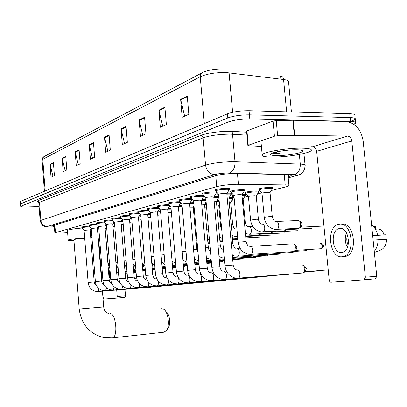 <?xml version="1.0" encoding="UTF-8"?>
<svg xmlns="http://www.w3.org/2000/svg" width="407" height="407" viewBox="0 0 407 407"><rect width="100%" height="100%" fill="white"/><g stroke="black" fill="none" stroke-linecap="round" stroke-linejoin="round"><path stroke-width="0.61" d="M245.477 192.832L245.014 192.511C246.759 191.743 250.361 191.229 255.82 190.959C258.089 190.919 259.111 191.061 258.888 191.376L258.47 191.595M242.231 194.337L242.643 194.327C244.897 194.287 245.925 194.414 245.721 194.719L245.314 194.928M229.217 197.563L230.097 197.532C232.336 197.487 233.369 197.609 233.186 197.899L232.789 198.102M216.834 200.646L219.154 200.575M258.969 189.382L258.491 189.041C260.338 188.227 264.072 187.688 269.683 187.413C271.968 187.383 272.98 187.53 272.736 187.861L272.308 188.09M227.086 193.213L228.235 193.167C230.606 193.127 231.695 193.269 231.491 193.595L231.074 193.813M214.107 196.556L218.808 196.647M218.839 196.988L218.579 197.095M201.78 199.745L205.932 199.659M190.054 202.783L193.717 202.635M178.887 205.683L182.107 205.51M230.891 191.611L230.413 191.27C232.158 190.476 235.821 189.947 241.397 189.677C243.788 189.642 244.872 189.794 244.648 190.13L244.215 190.364M147.726 209.045L147.309 208.801C148.57 208.216 151.633 207.799 156.497 207.55L158.379 207.539M138.202 211.681L137.795 211.452C138.996 210.897 141.972 210.495 146.713 210.246L148.346 210.226M190.629 197.181L190.166 196.871C191.722 196.143 195.192 195.65 200.585 195.385L203.836 195.558M204.049 195.803L203.622 196.037M129.09 214.204L128.693 213.985C129.843 213.456 132.733 213.07 137.363 212.825L138.767 212.8M202.742 193.839L202.264 193.503C203.907 192.735 207.504 192.216 213.044 191.951C215.547 191.911 216.697 192.063 216.493 192.409L216.066 192.643M157.702 206.288L157.275 206.028C158.598 205.413 161.752 204.975 166.738 204.721L168.9 204.726M179.116 200.366L178.663 200.071C180.133 199.384 183.496 198.911 188.741 198.652L191.565 198.728M168.152 203.398L167.709 203.118C169.108 202.472 172.359 202.02 177.472 201.76L179.945 201.791M120.375 216.616L119.984 216.412C121.083 215.908 123.891 215.537 128.419 215.293L129.614 215.267M112.022 218.93L111.64 218.737C112.688 218.259 115.425 217.898 119.846 217.659L120.854 217.628M104.009 221.149L103.637 220.965C104.64 220.508 107.306 220.162 111.635 219.922L112.459 219.897M96.322 223.28L95.955 223.102C96.922 222.67 99.522 222.334 103.754 222.095L104.416 222.074M88.935 225.325L88.578 225.157C89.504 224.74 92.038 224.415 96.184 224.186L96.698 224.165M81.838 227.294L81.486 227.137C82.377 226.735 84.849 226.419 88.909 226.19L89.286 226.175M215.491 190.318L215.003 189.957C216.748 189.138 220.467 188.599 226.165 188.329C228.688 188.293 229.838 188.456 229.614 188.823L229.177 189.062M271.291 190.517L286.523 186.727L288.975 185.806C289.438 185.292 288.181 185.002 285.2 184.946L236.421 184.285C228.541 184.559 221.978 185.343 216.733 186.635L54.848 232.794C55.021 233.191 57.636 233.252 62.688 232.982L67.623 232.687M231.853 200.346L234.305 199.735M244.353 197.232L248.153 196.286M257.483 193.961L261.716 192.903M232.646 196.108L232.194 195.808L233.755 195.284M205.042 203.586L206.273 203.52M218.086 195.004L217.623 194.688L218.6 194.276C219.587 193.834 221.678 193.539 224.878 193.381L226.821 193.635L233.18 265.028M205.81 198.214L205.464 197.939L205.744 197.771M168.244 208.45L171.057 208.272M158.079 211.101L160.526 210.923M148.372 213.634L150.478 213.466M139.087 216.061L140.878 215.908M130.194 218.386L131.7 218.249M121.678 220.619L122.919 220.497M113.507 222.766L114.504 222.66M105.662 224.827L106.441 224.74M288.125 176.821L291.158 175.671C291.616 175.107 290.369 174.781 287.408 174.684L234.793 173.418C226.877 173.652 220.294 174.461 215.049 175.849L52.574 225.793L52.004 226.078L54.375 226.485M39.103 206.588L27.076 206.944C22.94 207.036 20.818 206.837 20.706 206.349L228.179 122.029C234.025 120.004 241.234 118.986 249.801 118.966L350.508 121.434C354.563 121.576 356.273 122.146 355.642 123.138L353.831 124.237M20.706 206.349L20.533 203.917L20.976 203.607L227.813 117.928C233.649 115.868 240.858 114.835 249.425 114.835L350.127 117.577C354.182 117.735 355.891 118.32 355.26 119.332L351.958 121.011M20.365 201.587L20.533 203.917L227.813 117.928C233.649 115.868 240.858 114.835 249.425 114.835L350.127 117.577C354.182 117.735 355.891 118.32 355.26 119.332L355.56 122.319M52.951 176.323L50.056 164.296L51.023 177.203L54.406 175.656L53.424 162.622L50.056 164.296M65.161 170.747L62.159 158.277L63.177 171.652L66.814 169.994L65.781 156.476L62.159 158.277M78.302 164.743L75.188 151.796L76.257 165.68L80.184 163.884L79.1 149.852L75.188 151.796M92.496 158.262L89.26 144.795L90.39 159.223L94.633 157.285L93.488 142.694L89.26 144.795M184.651 116.173L180.637 99.344L182.178 117.302L188.828 114.265L187.251 96.052L180.637 99.344M162.724 126.19L158.893 110.16L160.333 127.279L166.361 124.527L164.891 107.173L158.893 110.16M142.781 135.297L139.118 119.994L140.466 136.35L145.955 133.847L144.582 117.277L139.118 119.994M124.562 143.615L121.057 128.978L122.324 144.638L127.345 142.343L126.058 126.491L121.057 128.978M107.865 151.241L104.497 137.215L105.693 152.233L110.302 150.127L109.086 134.936L104.497 137.215M291.412 111.976L288.599 82.341C289.158 80.988 287.484 80.042 283.572 79.513C283.272 77.411 282.361 76.257 280.83 76.053L281.212 76.104M286.625 111.833L283.572 79.513L226.394 72.588C215.781 72.375 207.056 73.764 200.234 76.755C200.152 74.537 200.997 73.102 202.767 72.436L202.884 72.38C208.506 69.928 215.603 68.798 224.181 68.992M20.355 201.49L227.442 113.833C233.277 111.737 240.481 110.694 249.048 110.709L349.74 113.726C353.795 113.894 355.509 114.494 354.879 115.532L355.174 118.493M281.837 76.343L280.571 76.145L280.861 79.182M272.527 157.107C264.799 157.056 261.345 156.263 262.169 154.726C263.583 151.959 287.083 147.965 301.419 148.173C308.974 148.29 312.225 149.099 311.182 150.61C309.122 153.48 286.492 157.214 272.527 157.107M296.174 149.791C300.921 149.857 303.093 150.346 302.686 151.272C301.887 153.129 286.691 155.703 277.345 155.616C272.125 155.571 269.927 155.016 270.757 153.953C272.212 152.137 287.083 149.674 296.174 149.791M272.38 153.078L272.838 153.378L280.372 153.81L275.285 152.198M273.183 152.798L280.372 153.81M246.571 131.202L246.937 130.866L248.255 145.284L274.44 136.218L273.031 121.093L276.216 120.594L293.243 120.263L346.042 121.551C355.413 122.945 361.116 129.446 363.161 141.056L376.75 276.226L375.478 278.78L363.965 279.807L365.369 277.213L351.79 140.934C351.272 138.009 349.837 136.381 347.481 136.055L294.673 135.307L277.635 135.74L274.44 136.218M246.937 130.866L273.031 121.093M310.811 146.739L312.525 146.749C314.799 147.039 316.183 148.57 316.671 151.338L329.273 280.805L329.996 281.959L330.82 282.26L363.965 279.807M248.255 145.284L247.873 145.487L248.626 145.752L261.218 146.413M341.865 252.401L342.318 252.33C352.075 250.895 349.155 226.307 339.524 228.536L339.265 228.581C329.639 230.077 332.229 254.095 341.865 252.401M372.675 235.699L386.172 234.758L372.639 235.338M384.106 234.829C383.018 231.583 381.267 229.64 378.861 228.999L375.396 229.182M343.961 256.593L345.212 256.441C358.547 254.507 354.492 220.986 341.366 224.14M339.107 224.247L338.802 224.303C325.742 226.353 329.187 258.877 342.287 256.71L342.948 256.603C356.257 254.665 352.203 221.087 339.107 224.247M377.594 235.058C376.551 230.438 374.547 227.05 371.591 224.893M375.646 229.166L375.391 226.628L372.96 226.022M374.252 251.358C376.704 248.443 377.981 244.597 378.072 239.815L386.65 239.464C386.294 244.668 384.442 248.133 381.1 249.857L374.364 252.477M373.122 240.115L378.072 239.815M381.1 249.857L374.364 252.482M347.481 234.9C346.382 238.4 346.606 241.824 348.143 245.167M346.479 232.773C344.587 237.78 344.902 242.653 347.415 247.4M163.919 332.193L166.483 330.576C170.024 326.099 168.289 312.113 163.873 309.33L161.645 308.674M91.962 237.668L90.751 237.724M84.702 238.131C78.317 238.706 74.72 239.245 73.901 239.738L73.911 239.84M73.972 240.659C69.958 240.71 68.03 240.542 68.193 240.145C69.449 239.392 74.944 238.588 84.671 237.734M90.715 237.301L91.926 237.235M67.465 230.586L67.455 230.423C68.473 229.645 73.341 228.836 82.056 227.996M101.725 282L98.168 237.795M98.102 237.006L99.501 236.996M99.629 238.583L98.336 238.772M97.889 227.177L98.733 227.187M165.435 311.004L166.382 312.021C169.627 314.082 170.889 324.262 168.3 327.554L166.987 329.741M218.61 194.383L215.537 190.837C217.175 190.074 220.665 189.57 226.007 189.316C228.373 189.28 229.446 189.433 229.238 189.769M215.771 191.117L215.527 190.847M302.086 265.054L302.498 265.069C303.785 265.445 304.573 266.682 304.868 268.773L304.385 271.744L303.536 272.731L302.625 272.985M303.271 265.41L304.624 266.005L306.339 268.676L305.372 271.53L303.536 272.731M205.774 197.812L205.764 197.716C206.695 197.298 208.715 197.013 211.823 196.861L213.772 197.095L219.892 266.651M202.996 194.617L202.788 194.358C204.329 193.64 207.697 193.157 212.892 192.908C215.237 192.867 216.315 193.01 216.127 193.33M289.067 274.099L288.421 274.328M193.584 201.068L193.574 200.977C194.454 200.585 196.408 200.315 199.435 200.163L201.384 200.381L207.28 268.193M190.868 197.939L190.674 197.705C192.135 197.029 195.391 196.566 200.442 196.322C202.767 196.276 203.851 196.408 203.683 196.713L201.404 200.346M275.305 275.402L274.7 275.615M181.99 204.161L181.985 204.085C182.819 203.714 184.707 203.449 187.652 203.302L189.601 203.505L195.289 269.653C195.696 272.064 196.698 273.519 198.295 274.033M179.334 201.104L179.156 200.885C180.54 200.249 183.689 199.806 188.609 199.562C190.919 199.511 191.997 199.633 191.85 199.929L189.621 203.475M262.194 276.638L261.63 276.836M170.96 207.112L176.44 206.288L178.388 206.481L183.878 271.047M168.356 204.116L168.193 203.917C169.505 203.312 172.553 202.89 177.345 202.645C179.635 202.594 180.713 202.706 180.586 202.991L178.403 206.456M249.689 277.818L249.165 278.001M160.439 209.92L165.756 209.137L171.123 209.091M157.891 206.985L157.743 206.807C158.989 206.232 161.945 205.825 166.616 205.586L169.836 205.789M169.861 205.81L167.715 209.29M237.754 278.943L237.266 279.116M150.407 212.607L155.56 211.854L157.499 212.016L162.637 273.636M147.909 209.727L147.772 209.559C148.952 209.02 151.821 208.628 156.38 208.389L159.193 208.46M226.348 280.021L225.89 280.179M140.817 215.166L145.828 214.448L147.761 214.601L152.732 274.847C153.113 277.045 154.05 278.357 155.545 278.8M138.37 212.352L138.243 212.195C139.372 211.681 142.16 211.304 146.606 211.07L149.115 211.091M215.435 281.049L215.008 281.196M131.649 217.618L136.523 216.926L138.446 217.068L143.264 276.002M129.253 214.855L129.136 214.713C130.209 214.224 132.921 213.863 137.261 213.629L139.499 213.629M204.986 282.031L204.584 282.173M122.878 219.963L127.615 219.302L129.533 219.434L134.203 277.106C134.559 279.187 135.465 280.443 136.92 280.876M120.523 217.257L120.416 217.124C121.444 216.656 124.079 216.31 128.322 216.081L130.316 216.061M194.973 282.977L194.592 283.109M114.469 222.212L119.083 221.576L120.991 221.698L125.529 278.164M112.159 219.556L112.062 219.434C113.044 218.986 115.608 218.651 119.755 218.427L121.53 218.401M185.363 283.882L185.007 284.005M106.41 224.369L110.902 223.753L112.8 223.87L117.206 279.182C117.552 281.171 118.422 282.372 119.831 282.784M104.141 221.764L104.05 221.647C104.991 221.225 107.489 220.899 111.543 220.675L113.121 220.645M176.139 284.747L175.804 284.864M98.672 226.44L104.945 225.951L109.224 280.153M96.444 223.881L96.362 223.774C97.263 223.367 99.7 223.056 103.668 222.833L105.057 222.802M167.277 285.582L166.956 285.694M91.244 228.429L97.395 227.951L101.557 281.089M89.057 225.916L88.975 225.814C89.845 225.427 92.221 225.122 96.103 224.903L97.319 224.873M158.75 286.386L158.45 286.492M84.101 230.337L90.135 229.879M81.949 227.869L81.873 227.778C82.707 227.406 85.027 227.111 88.833 226.897L89.891 226.867M150.549 287.159L150.264 287.256M233.933 195.569L233.923 195.467C234.91 195.039 236.966 194.744 240.099 194.587L241.931 194.826L246.143 241.493M250.417 246.342L293.177 243.808C294.398 244.164 295.151 245.355 295.431 247.375L294.938 250.371L294.083 251.368L293.167 251.607M231.156 192.384L230.937 192.124C232.575 191.387 236.009 190.893 241.234 190.639C243.472 190.603 244.49 190.741 244.281 191.056L241.956 194.775M293.946 244.154L295.273 244.76L296.901 247.334L295.93 250.213L294.083 251.368M218.335 195.762L218.132 195.518L218.686 195.253M226.867 194.149L228.083 194.103C230.306 194.063 231.324 194.19 231.135 194.495L228.866 198.123M227.208 197.939L228.841 198.163L232.901 243.666M280.799 252.411L280.052 253.24L279.202 253.459M214.128 201.15L216.402 201.338L220.314 245.731M213.807 197.476L215.578 197.395C217.786 197.349 218.808 197.471 218.64 197.761M267.399 254.238L266.697 255.016L265.908 255.225M201.714 204.222L204.553 204.365L208.333 247.7M201.404 200.651L206.013 200.57M254.629 255.972L253.23 256.909M189.916 207.153L194.114 207.188M189.616 203.673L193.793 203.505M242.45 257.631L241.132 258.511M178.683 209.956L182.484 209.931M178.393 206.563L182.178 206.349M167.979 212.637L171.408 212.454M219.683 260.719L219.404 261.106M157.768 215.201L160.862 214.977M157.54 211.95L160.592 211.716M209.03 262.164L207.931 262.917M148.011 217.659L150.804 217.414M147.843 214.469L150.539 214.245M198.83 263.543L197.787 264.265M138.685 220.014L141.193 219.76M138.563 216.885L140.939 216.666M129.762 222.278L132.01 222.019M129.68 219.195L131.761 218.991M121.215 224.455L123.214 224.191M121.169 221.418L122.98 221.225M113.019 226.567L114.794 226.282M113.009 223.55L114.565 223.372M105.296 228.622L106.72 228.291M105.169 225.595L106.497 225.437M153.627 269.658L152.823 270.228M262.022 193.33L262.011 193.223C263.054 192.781 265.155 192.486 268.305 192.323L270.029 192.557L272.242 216.473M276.49 221.454L298.499 220.497C299.715 220.848 300.458 222.019 300.732 224.008L300.208 227.101L299.313 228.139L298.316 228.383M259.239 190.161L259.015 189.891C260.75 189.138 264.25 188.629 269.51 188.375C271.647 188.339 272.604 188.477 272.375 188.787M299.328 220.894L300.59 221.494L302.208 224.028L301.18 227.004L299.313 228.139M248.448 196.688L248.438 196.591C249.425 196.174 251.45 195.889 254.517 195.736L256.247 195.95L258.379 219.276M245.731 193.59L245.523 193.34C247.161 192.628 250.539 192.145 255.657 191.89C257.784 191.855 258.74 191.982 258.531 192.277L256.273 195.904M286.121 228.983L285.007 230.601L284.081 230.83M287.393 228.922L285.007 230.601M232.88 196.851L232.692 196.622L233.984 196.169M241.972 195.253L242.486 195.233C244.602 195.192 245.563 195.314 245.375 195.594M242.307 198.972L243.142 199.181L245.197 221.942M272.446 231.42L271.393 232.946L270.538 233.16M273.708 231.354L271.393 232.946M228.871 198.463L229.95 198.418C232.051 198.372 233.018 198.484 232.85 198.753M229.192 202.055L230.667 202.248L232.651 224.476M259.422 233.735L258.425 235.18L257.631 235.378M260.673 233.669L258.425 235.18M216.722 205.016L218.773 205.179L220.691 226.892M216.417 201.526L219.231 201.44M247.003 235.938L245.777 237.444M248.239 235.872L246.052 237.312M204.858 207.845L206.644 207.799M204.563 204.451L206.344 204.355M235.144 238.044L234.244 239.347L233.552 239.52M236.365 237.978L234.244 239.347M193.549 210.561L194.398 210.505M222.766 241.387L222.308 241.453M124.822 287.551L125.488 295.833L124.974 297.395L116.728 298.107L117.231 296.54L116.58 288.395M103.256 297.629L103.953 299.048L116.728 298.107M102.101 282.885L98.636 238.731M109.091 278.454C110.038 274.674 109.753 271.067 108.237 267.638M110.266 282.677L111.086 281.527M109.529 281.476L110.607 277.447M128.363 281.156L127.391 281.481M127.422 281.481L128.241 280.84M125.132 273.245L127.152 273.102M136.498 277.147L134.727 278.958M133.842 272.649L136.106 272.507M237.434 173.448L238.41 184.279M215.766 175.646L216.733 186.635M284.228 174.608L285.2 184.946M54.869 225.091L55.428 232.534M288.217 177.793L295.233 175.941C297.787 175.198 297.532 174.756 294.475 174.613L227.996 172.97C222.665 173.123 218.233 173.672 214.713 174.613L47.39 226.506C46.459 226.892 47.746 227.03 51.246 226.918L52.315 226.867M40.161 220.904L40.853 220.396L205.555 165.11C212.576 163.095 221.489 161.961 232.285 161.701L235.002 161.742L232.529 134.259L229.813 134.157C219.027 134.269 210.144 135.485 203.164 137.82L39.515 202.315L38.833 202.92M38.497 201.979C36.869 201.684 36.661 201.282 37.876 200.768L200.865 135.404L202.406 136.121L203.129 137.551L205.555 165.11C206.578 170.93 209.63 174.099 214.713 174.613M52.142 226.887L51.201 226.933C45.223 226.989 47.334 226.847 45.162 226.592C44.048 225.722 42.598 227.477 40.151 220.782L38.823 202.772L37.617 201.577L38.462 201.938M200.865 135.404C206.42 133.069 221.011 131.034 230.891 131.252L246.662 132.209M350.508 121.434L349.74 113.726M249.801 118.966L249.048 110.709M228.179 122.029L227.442 113.833M21.149 206.049L20.798 201.17M229.345 172.98C233.236 171.459 235.119 167.715 235.002 161.742L300.274 164.113L299.354 154.462M294.475 174.613C298.448 173.199 300.381 169.694 300.274 164.113C304.11 164.275 305.718 164.764 305.087 165.563L304.568 169.434C302.462 172.807 301.129 174.389 300.57 174.176L295.63 175.921L297.726 175.346M246.932 135.17L232.529 134.259L232.855 132.417L233.949 131.369M47.39 226.506C43.686 226.272 41.509 224.237 40.853 220.396L39.515 202.315L37.876 200.768M295.233 175.941L288.227 177.874M288.502 174.73L288.685 176.669M229.07 72.817L232.626 112.291M201.613 73.051L44.236 156.497L43.259 157.417L42.796 159.3L42.104 160.17M204.345 123.596L200.234 76.755L42.796 159.3L45.146 190.883M104.584 137.739L109.132 135.48M121.144 129.523L126.104 127.065M139.209 120.564L144.633 117.872M158.989 110.755L164.942 107.799M180.739 99.964L187.306 96.708M89.342 145.299L93.529 143.218M75.264 152.279L79.136 150.356M62.235 158.74L65.822 156.965M50.127 164.743L53.459 163.09M316.671 151.338L351.79 140.934M312.525 146.749L347.481 136.055M293.243 120.263L294.673 135.307M365.369 277.213L376.75 276.226M294.292 135.312L292.862 120.263M276.216 120.594L277.635 135.74M102.391 290.476L103.678 306.903L79.192 308.994M109.956 313.604C115.939 312.693 118.386 337.22 112.352 337.881L111.925 337.927M224.918 265.761L233.186 265.054C233.633 267.658 234.681 269.241 236.33 269.795M237.322 269.892L237.459 269.887C240.155 269.678 240.893 277.757 238.217 278.149L237.856 278.174M304.746 271.942L315.684 271.077M202.691 193.269L202.788 194.358L205.759 197.721L211.844 267.338L219.897 266.671C220.324 269.195 221.357 270.731 222.995 271.281M223.987 271.377L224.12 271.372C226.679 271.179 227.386 279.06 224.842 279.421L224.511 279.446M199.435 268.874L207.28 268.208C207.702 270.675 208.72 272.171 210.333 272.69M211.325 272.792L211.452 272.782C213.884 272.604 214.565 280.291 212.144 280.632L211.838 280.657M187.642 270.319L195.289 269.673M199.288 274.13L199.41 274.125C201.724 273.957 202.376 281.461 200.071 281.781L199.791 281.807M176.414 271.693L183.883 271.062C184.269 273.382 185.256 274.801 186.838 275.31M187.831 275.407L187.942 275.402C190.15 275.244 190.781 282.575 188.583 282.88L188.319 282.901M165.715 273L173.011 272.385C173.392 274.659 174.364 276.043 175.916 276.531M176.908 276.628L177.014 276.623C179.126 276.47 179.731 283.638 177.635 283.923L177.386 283.938M150.402 212.546L155.505 274.237L162.637 273.652C163.009 275.86 163.96 277.208 165.496 277.691M166.488 277.788L167.241 278.067M168.04 279.334C168.783 282.153 168.498 284.015 167.185 284.915L166.956 284.936M140.812 215.11L145.757 275.427L152.732 274.857M156.532 278.897L156.858 278.932M158.201 280.978C158.674 283.562 158.338 285.19 157.209 285.867L156.995 285.887M129.131 214.718L131.644 217.572L136.437 276.572L143.264 276.012C143.63 278.139 144.551 279.421 146.027 279.863M148.697 282.377C149.018 284.758 148.677 286.223 147.665 286.777L147.466 286.793M127.523 277.671L134.203 277.116M139.576 283.638C139.794 285.841 139.448 287.179 138.533 287.647L138.349 287.663M112.057 219.439L114.464 222.171L118.976 278.709L125.529 278.174C125.88 280.209 126.77 281.435 128.195 281.848M130.815 284.803C130.957 286.849 130.616 288.075 129.787 288.482L129.614 288.497M104.044 221.652L106.405 224.333L110.79 279.711L117.206 279.187M122.405 285.887C122.497 287.79 122.161 288.924 121.403 289.28L121.235 289.291M96.296 222.944L96.362 223.774L98.667 226.404L102.93 280.672L109.224 280.158C109.58 282.132 110.439 283.303 111.803 283.674M114.326 286.899L113.197 290.059M88.909 225L88.975 225.814L91.239 228.398L95.38 281.598L101.562 281.095C101.877 282.946 102.681 284.081 103.963 284.498M106.568 287.856L105.479 290.796M81.873 227.783L84.096 230.311L88.131 282.483L94.19 281.995L94.928 284.066L96.347 285.241M99.105 288.761L98.056 291.504M320.39 243.218C322.766 244.678 322.97 246.515 321.001 248.728L320.701 248.748M321.235 248.692L320.925 248.743M238.115 242.251L246.149 241.539C246.922 244.643 248.005 246.225 249.394 246.281M250.239 246.332C251.546 246.489 252.36 247.726 252.691 250.035C252.783 252.411 252.192 253.851 250.931 254.355L250.534 254.38M293.956 251.44L306.842 250.585M231.278 243.676L232.906 243.712C233.654 246.718 234.717 248.255 236.106 248.321M236.95 248.372C238.192 248.529 238.97 249.735 239.285 251.989C239.372 254.309 238.817 255.708 237.617 256.191L237.25 256.217M280.011 253.266L293.126 252.381M218.055 245.782L220.319 245.772C221.026 248.672 222.074 250.168 223.474 250.259M266.722 255.001L280.041 254.1M205.504 247.797L208.333 247.736C208.771 249.913 209.483 251.221 210.475 251.668M254.049 256.664L267.541 255.744M193.574 249.71L196.917 249.608L198.026 252.513M241.956 258.247L255.586 257.31M182.219 251.541L186.024 251.363M232.697 259.605L244.149 258.811M171.403 253.291L174.837 253.052M232.758 260.297L233.191 260.251M161.08 254.96L164.184 254.716M219.47 261.869L222.395 261.67M151.221 256.563L154.024 256.324M152.045 263.161L152.335 264.657L152.091 267.053M141.799 258.094L144.317 257.86M143.305 264.85L143.483 265.944L142.704 269.175M132.784 259.564L135.038 259.34M134.88 266.392L134.987 267.185C135.063 269.047 134.712 270.151 133.939 270.502L133.761 270.513M124.145 260.979L126.16 260.765M183.511 266.717L184.371 266.661M126.842 269.251L125.656 271.632M115.868 262.342L117.654 262.128M172.639 268.01L175.753 267.796M118.473 272.364L117.862 272.71M105.138 228.419L108.064 263.65L109.503 263.441M264.224 217.302L270.533 216.427L272.247 216.555C273.005 219.694 274.12 221.316 275.605 221.418M276.205 221.444C277.569 221.545 278.419 222.736 278.759 225.03C278.846 227.442 278.21 228.917 276.857 229.441L276.389 229.462M286.62 229.634L312.001 228.327M250.57 220.065L256.659 219.231L258.384 219.348C259.208 222.497 260.312 224.069 261.701 224.074M262.306 224.104C263.599 224.206 264.413 225.371 264.733 227.61C264.82 229.96 264.219 231.395 262.932 231.898L262.5 231.919M273 231.99L298.021 230.672M244.373 221.876L245.202 222.008C245.899 224.959 246.988 226.49 248.479 226.602M249.084 226.628C250.32 226.735 251.088 227.879 251.404 230.057C251.485 232.356 250.916 233.75 249.689 234.239L249.293 234.254M260.027 234.234L284.691 232.911M231.186 224.425L232.656 224.537C233.455 227.544 234.529 229.034 235.887 229.009M236.498 229.034L236.935 229.09M237.576 236.228L236.716 236.482M247.654 236.375L271.968 235.048M218.651 226.872L220.696 226.948L221.739 229.787M245.818 237.881L259.803 237.088M206.72 229.212L208.511 229.136M245.94 239.199L248.168 239.041M195.35 231.451L196.199 231.395M232.682 241.188L237.022 240.908M117.231 296.54L125.488 295.833M287.927 174.705L288.934 185.399M54.284 225.269L54.848 232.794M305.021 164.891L303.932 153.47M291.112 175.219L291.158 175.671M44.409 191.193L42.089 159.946C42.369 158.145 42.979 157.066 43.92 156.7M262.169 154.726L260.897 140.908M301.384 150.208L302.686 151.272M375.478 278.78L364.112 279.787M247.873 145.487L246.561 131.085M345.212 256.441L342.948 256.603M340.878 228.5L339.265 228.581M73.901 239.738L79.197 309.015C81.308 324.455 89.606 333.994 104.085 337.632L112.352 337.881L164.382 332.143M108.613 313.583C104.975 311.95 104.619 311.299 103.678 306.929M68.193 240.145L67.455 230.423M303.001 272.955L238.217 278.149L234.747 277.905C229.06 276.114 225.783 272.059 224.918 265.735L218.6 194.276M215.537 190.837L215.44 189.713M226.847 193.59L229.227 189.779M229.222 189.576L229.121 188.456M328.128 269.856L305.148 271.678M288.573 274.308L224.842 279.421L221.413 279.182C215.873 277.426 212.683 273.479 211.844 267.338M213.797 197.054L216.117 193.34M216.112 193.157L216.015 192.068M274.847 275.59L212.144 280.632L208.75 280.387C203.347 278.668 200.244 274.827 199.435 268.854L193.574 200.977L190.669 197.716M190.674 197.705L190.583 196.642M203.668 196.556L203.576 195.497M261.767 276.816L200.071 281.781L196.713 281.537C191.443 279.853 188.421 276.104 187.637 270.299L181.985 204.085L179.151 200.895M179.156 200.885L179.07 199.852M191.834 199.786L191.763 198.947M249.293 277.981L188.583 282.88L185.256 282.626C180.113 280.978 177.167 277.325 176.409 271.678L170.95 207.041L168.188 203.922M168.193 203.917L168.111 202.91M180.571 202.859L180.54 202.457M237.383 279.1L177.635 283.923L174.333 283.669C169.317 282.046 166.443 278.485 165.71 272.985L160.434 209.854L157.738 206.812L157.662 205.825M167.699 209.315L173.006 272.375M226.002 280.164L167.185 284.915L163.914 284.661C159.015 283.069 156.212 279.594 155.505 274.237M150.397 212.546L147.766 209.569M147.772 209.559L147.69 208.603M157.514 211.996L159.519 208.827M215.11 281.181L157.209 285.867L153.963 285.612C149.176 284.045 146.439 280.652 145.757 275.427M140.812 215.115L138.238 212.2M138.243 212.195L138.166 211.258M147.772 214.586L149.618 211.665M204.68 282.158L147.665 286.777L144.449 286.518C139.769 284.981 137.098 281.664 136.437 276.572M129.136 214.713L129.06 213.802M138.456 217.053L140.156 214.372M194.683 283.094L138.533 287.647L135.348 287.388C130.769 285.872 128.159 282.631 127.518 277.66L122.873 219.917M122.873 219.922L120.411 217.129L120.345 216.234M129.538 219.419L131.105 216.956M185.093 283.994L129.787 288.482L126.623 288.217C122.151 286.726 119.602 283.557 118.976 278.709M112.062 219.434L111.991 218.564M120.996 221.688L122.436 219.429M175.885 284.854L121.403 289.28L118.259 289.011C113.884 287.546 111.391 284.447 110.79 279.711M104.05 221.647L103.983 220.798M112.81 223.86L114.128 221.79M167.033 285.683L113.355 290.049L110.236 289.779C105.952 288.334 103.515 285.297 102.93 280.672M104.95 225.946L106.156 224.054M158.521 286.477L105.622 290.781L102.528 290.512C98.331 289.087 95.95 286.116 95.38 281.598M97.4 227.945L98.504 226.221M150.331 287.245L98.194 291.493L95.121 291.219C91.01 289.815 88.68 286.904 88.131 282.483M81.873 227.778L81.812 226.984M91.153 228.296L90.14 229.869L94.19 281.985M295.696 250.356L321.001 248.728C323.341 247.354 324.155 246.352 323.438 245.726C323.926 245.009 323 244.169 320.67 243.213M293.569 251.582L250.931 254.355L248.27 254.227C242.424 252.666 239.041 248.657 238.11 242.201L233.923 195.467L230.927 192.129M230.937 192.124L230.84 191.036M244.266 190.873L244.164 189.789M279.573 253.439L237.617 256.191L234.976 256.059L232.305 255.204M237.108 248.377L240.018 248.199M218.773 196.255L218.127 195.528M218.132 195.518L218.04 194.465M281.456 252.371L280.052 253.24M224.232 257.972L222.334 257.804L219.007 256.593M232.504 257.443L266.249 255.204M216.422 201.302L218.63 197.771M268.04 254.197L266.697 255.016M218.625 197.609L218.534 196.581M211.167 259.59L206.38 257.87M219.236 259.183L224.308 258.842M232.58 258.287L253.551 256.888M204.573 204.329L206.125 201.852M255.25 255.932L253.963 256.715M194.378 259.045L198.758 261.04M193.264 207.244L196.912 249.572M206.639 260.836L211.248 260.526M219.307 259.987L224.379 259.641M232.651 259.086L241.427 258.491M193.279 207.219L194.012 206.044M243.05 257.59L241.814 258.333M182.952 260.119L186.961 262.337M194.668 262.418L198.855 262.133M206.705 261.599L211.314 261.284M219.373 260.739L224.445 260.394M172.059 261.096L175.722 263.512M183.272 263.924L187.072 263.665M194.729 263.141L198.916 262.856M206.766 262.317L211.381 262.001M220.253 260.678L219.414 261.177M161.665 261.981L165.008 264.57M172.415 265.359L175.86 265.125M183.333 264.611L187.128 264.352M194.79 263.822L198.977 263.533M206.827 262.993L208.17 262.902M209.585 262.123L208.486 262.769M224.486 260.862L219.414 261.208M151.735 262.769L154.782 265.522M162.062 266.738L165.171 266.519M172.471 266.015L175.91 265.776M183.389 265.262L187.184 264.998M194.846 264.469L198.011 264.25M198.992 263.726L198.311 264.128M211.416 262.423L208.771 262.601M142.236 263.446L145.014 266.376M152.172 268.05L154.975 267.857M162.113 267.358L165.222 267.145M172.522 266.636L175.966 266.397M183.44 265.878L187.24 265.613M211.472 263.049L206.858 263.37M199.008 263.909L198.636 263.934M133.14 263.995L135.673 267.129M142.72 269.312L145.243 269.134M152.223 268.645L155.026 268.452M162.164 267.954L165.273 267.735M172.573 267.221L176.012 266.982M199.059 264.509L194.872 264.799M135.933 270.36L133.669 270.518M124.415 264.347L126.725 267.791M142.765 269.882L145.289 269.704M152.269 269.21L155.072 269.017M162.21 268.513L165.318 268.294M187.266 265.908L183.465 266.173M127.025 271.535L125.005 271.647M116.02 264.296L118.152 268.35M133.715 271.062L135.979 270.904M142.806 270.421L145.33 270.243M152.31 269.749L155.118 269.551M176.038 267.246L172.593 267.485M116.193 266.432L116.743 266.626M118.498 272.665L116.692 272.7M108.064 263.65L109.926 268.788M125.046 272.202L127.07 272.054M133.755 271.581L136.019 271.423M142.852 270.935L145.375 270.757M152.355 270.263L152.991 270.217M154.095 269.622L153.21 270.126M165.339 268.523L162.23 268.742M298.779 228.358L274.893 229.385C268.793 228.017 265.232 223.962 264.214 217.221L262.011 193.223L259.005 189.901L258.918 188.812M270.06 192.506L272.364 188.797M272.354 188.594L272.258 187.515M323.896 226.038L300.926 227.157M284.508 230.81L260.979 231.837C255.016 230.499 251.546 226.551 250.564 219.994L248.438 196.591M262.566 224.109L266.549 223.926M248.433 196.596L245.513 193.35L245.426 192.287M258.516 192.104L258.42 191.051M270.93 233.14L249.689 234.239L245.431 233.593M249.318 226.633L252.803 226.47M234.178 198.29L232.687 196.627M232.692 196.622L232.601 195.594M243.167 199.135L245.365 195.604M245.36 195.436L245.268 194.414M237.596 236.436L235.139 236.396L232.178 235.531M245.65 236.009L257.992 235.358M230.688 202.213L232.84 198.764M219.571 237.332L222.502 238.41M232.412 238.187L237.729 237.902M218.793 205.148L219.465 204.07M207.575 239.016L209.457 239.972M219.831 240.267L222.649 240.115M232.539 239.575L233.867 239.499M237.764 238.314L235.836 238.421M196.138 240.583L197.044 241.183M207.855 242.251L209.646 242.155M219.948 241.58L222.598 241.432M237.881 239.642L232.57 239.932M196.444 244.149L197.298 244.103M207.967 243.503L209.753 243.401M222.797 241.743L219.973 241.895M196.55 245.34L197.4 245.289M222.904 242.933L220.08 243.096M209.778 243.676L207.992 243.778M209.88 244.816L208.089 244.917M197.42 245.528L196.571 245.579M197.517 246.617L196.662 246.667M125.01 297.39L116.763 298.102"/></g></svg>
